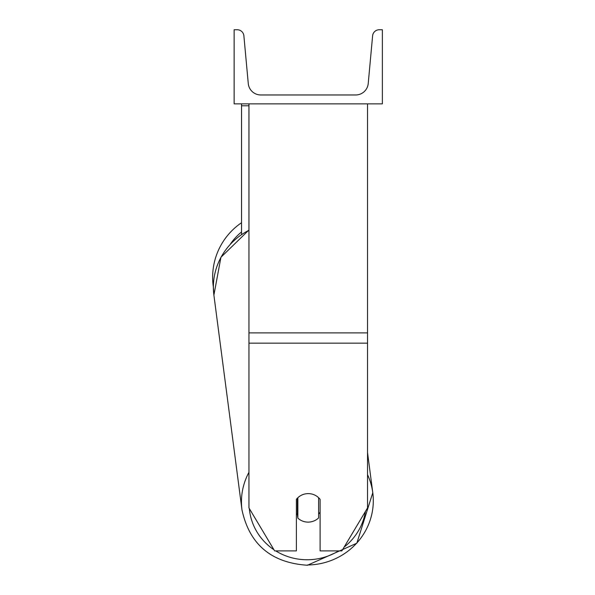 <?xml version="1.0" encoding="UTF-8"?>
<svg xmlns="http://www.w3.org/2000/svg" width="595" height="595" viewBox="0 0 595 595"><rect width="100%" height="100%" fill="white"/><g stroke="black" fill="none" stroke-linecap="round" stroke-linejoin="round"><path stroke-width="0.89" d="M367.539 343.144L248.955 343.144L248.955 507.929L274.63 550.888L296.392 550.888L296.392 499.339A14.823 14.317 0 0 1 308.247 493.612A14.823 14.317 0 0 1 320.103 499.339L320.103 550.888L341.865 550.888L367.539 507.929L367.539 103.865M248.955 343.144L248.955 103.865M248.955 105.784L241.54 105.784L241.54 234.423M241.54 103.865L241.54 105.784M248.955 472.274A65.963 63.68 172.6 0 0 241.972 509.833L213.895 295.12L213.374 287.117A65.963 65.963 0 0 1 241.54 222.723A65.963 65.963 0 0 0 212.638 277.292M382.362 103.865L234.133 103.865L234.133 29.75L237.241 29.75A6.671 6.671 0 0 1 243.883 35.812L248.264 83.523A12.599 12.599 0 0 0 260.811 94.969L355.676 94.969A12.599 12.599 0 0 0 368.223 83.523L372.611 35.812A6.671 6.671 0 0 1 379.253 29.75L382.362 29.75L382.362 103.865M296.392 513.604A14.823 14.31 172.6 0 0 297.411 514.668L297.857 518.119A14.823 14.31 172.6 0 0 308.232 522.12A14.823 14.31 172.6 0 0 318.6 517.933L318.6 497.688M297.857 518.119L297.857 497.718M318.6 514.035A14.823 14.31 172.6 0 0 320.103 512.183M297.411 514.668L297.411 498.164M367.539 332.888L248.955 332.888M241.54 231.961A58.548 58.548 0 0 0 230.421 244.017M338.644 550.888A58.548 56.525 -7.4 0 1 307.63 559.754A58.548 56.525 -7.4 0 1 275.716 550.888M273.945 549.743A58.548 56.525 -7.4 0 1 249.327 508.554M248.955 230.012L220.938 257.263L213.895 295.12A65.963 63.68 -7.4 0 1 248.955 230.272M365.442 511.44A58.548 56.525 -7.4 0 1 344.141 547.073M307.377 564.997A65.963 63.68 172.6 0 0 372.782 492.734A65.963 63.68 172.6 0 0 367.539 474.706M372.782 492.734L356.822 543.213L307.444 565.25C271.231 562.84 249.409 544.373 241.972 509.833C249.409 544.365 271.231 562.84 307.444 565.25L356.822 543.213L372.782 492.734L367.539 452.624"/></g></svg>
